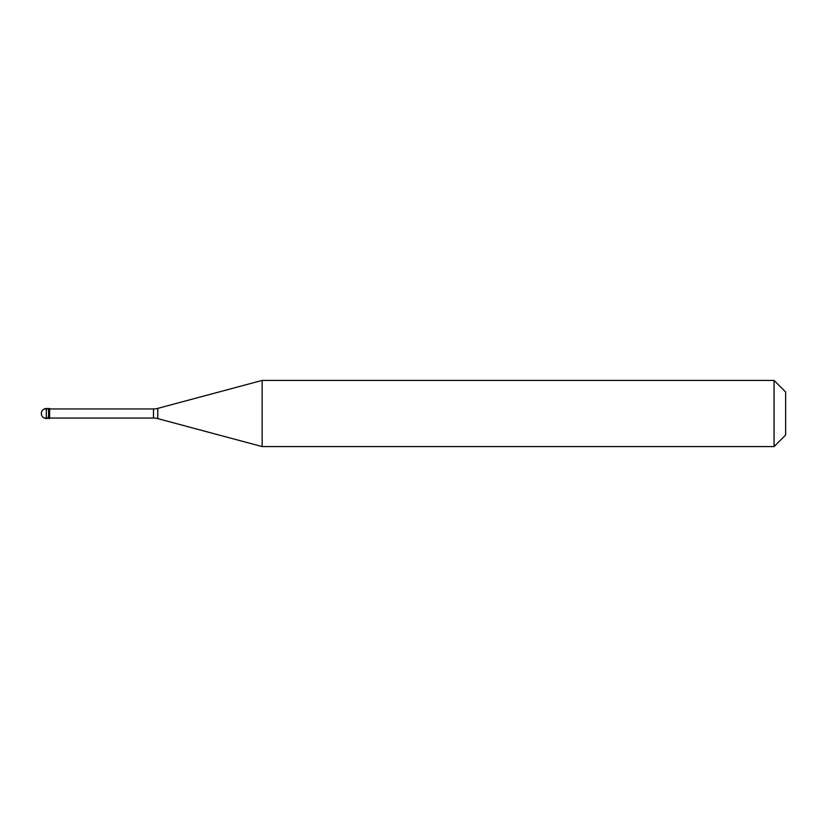 <?xml version="1.0" encoding="UTF-8"?>
<svg xmlns="http://www.w3.org/2000/svg" width="827" height="827" viewBox="0 0 827 827"><rect width="100%" height="100%" fill="white"/><g stroke="black" fill="none" stroke-linecap="round" stroke-linejoin="round"><path stroke-width="0.62" stroke-dasharray="4.13 3.1" d="M48.586 418.462L48.586 408.538L48.586 418.462M49.62 408.952L49.62 418.048M785.65 435.002L785.65 391.998L785.65 435.002M262.149 380.42L262.149 446.58M774.072 380.42L774.072 446.58M48.514 416.839L45.681 417.811L43.738 417.583L41.908 415.795L41.35 413.655L41.908 411.205L43.604 409.479L45.681 409.189L48.514 410.161M46.312 408.538L46.312 418.462M153.491 408.952L153.491 418.048M157.771 408.383L157.771 418.617"/><path stroke-width="1.24" d="M46.312 408.538A4.962 4.962 0 0 0 41.35 413.5A4.962 4.962 0 0 0 46.312 418.462L49.62 418.462L49.62 408.538L48.586 408.538L48.586 418.462L48.586 408.538L46.312 408.538L46.312 418.462M49.62 418.048L153.491 418.048A16.54 16.54 0 0 1 157.771 418.617L262.149 446.58L774.072 446.58L785.65 435.002L785.65 391.998L774.072 380.42L774.072 446.58M49.62 408.952L153.491 408.952A16.54 16.54 0 0 0 157.771 408.383L262.149 380.42L262.149 446.58M262.149 380.42L774.072 380.42M153.491 408.952L153.491 418.048M157.771 408.383L157.771 418.617"/></g></svg>
